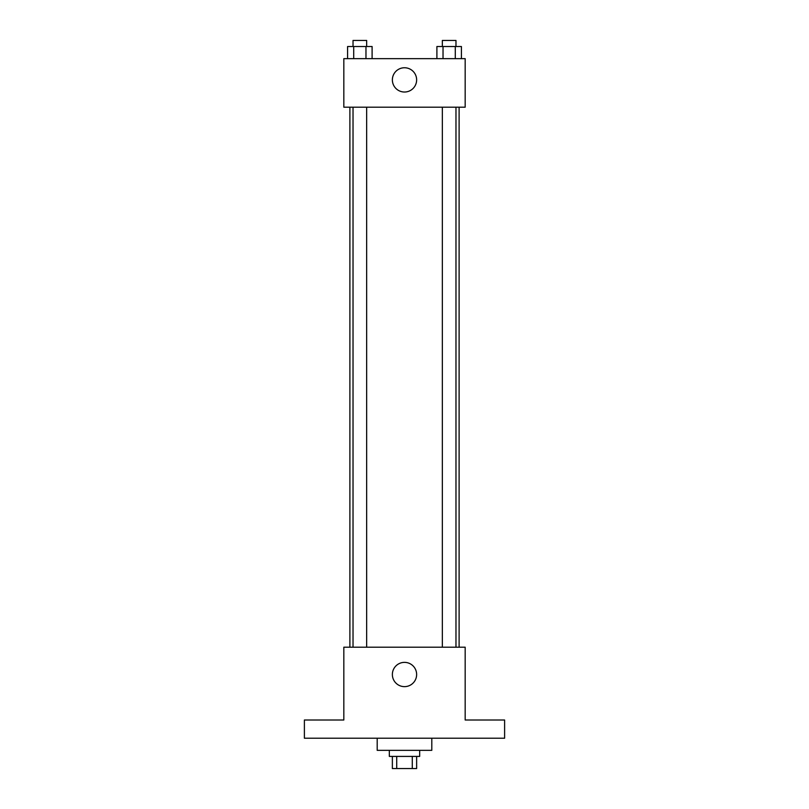 <?xml version="1.0" encoding="UTF-8"?>
<svg xmlns="http://www.w3.org/2000/svg" width="809" height="809" viewBox="0 0 809 809"><rect width="100%" height="100%" fill="white"/><g stroke="black" fill="none" stroke-linecap="round" stroke-linejoin="round"><path stroke-width="1.21" d="M412.287 756.415L412.287 768.55L392.365 768.55L392.365 756.415M412.287 768.55L416.635 768.55L416.635 756.415M419.669 750.347L419.669 756.415L389.331 756.415L389.331 750.347M396.713 756.415L396.713 768.55M377.196 738.212L377.196 750.347L431.804 750.347L431.804 738.212M504.614 738.212L304.386 738.212L304.386 720.01L343.825 720.01L343.825 647.2L465.175 647.2L465.175 720.01L504.614 720.01L504.614 738.212M416.635 674.504A12.135 12.135 0 0 1 398.433 685.011A12.135 12.135 0 0 1 398.433 663.997A12.135 12.135 0 0 1 416.635 674.504M459.108 107.192L459.108 647.2M442.341 647.2L442.341 107.192M366.659 107.192L366.659 647.2M465.175 107.192L343.825 107.192L343.825 58.652L465.175 58.652L465.175 107.192M416.635 79.889A12.135 12.135 0 0 1 398.433 90.396A12.135 12.135 0 0 1 398.433 69.382A12.135 12.135 0 0 1 416.635 79.889M461.413 58.652L461.413 46.517L436.9 46.517L436.9 58.652M455.285 46.517L455.285 58.652M443.029 46.517L443.029 58.652M442.341 46.517L442.341 40.45L455.973 40.45L455.973 46.517M372.1 58.652L372.1 46.517L347.587 46.517L347.587 58.652M365.971 46.517L365.971 58.652M353.715 46.517L353.715 58.652M353.027 46.517L353.027 40.45L366.659 40.45L366.659 46.517M349.892 107.192L349.892 647.2M455.973 647.2L455.973 107.192M353.027 107.192L353.027 647.2"/></g></svg>
